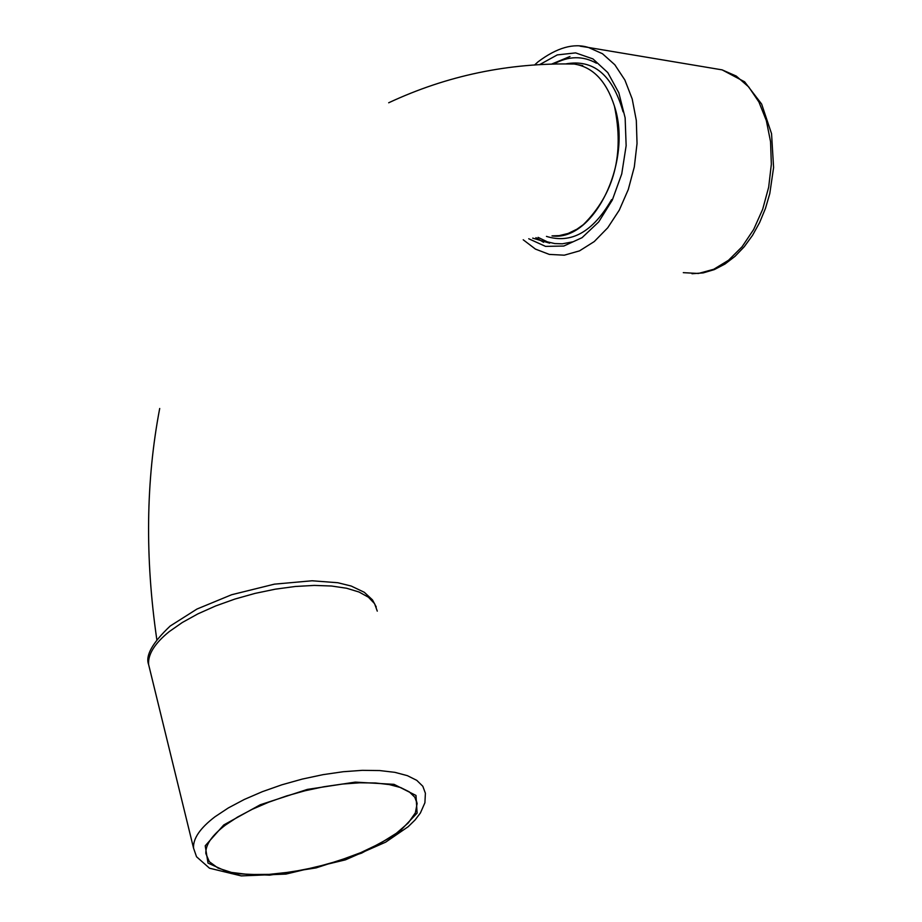<?xml version="1.0" encoding="UTF-8"?>
<svg xmlns="http://www.w3.org/2000/svg" width="922" height="922" viewBox="0 0 922 922"><rect width="100%" height="100%" fill="white"/><g stroke="black" fill="none" stroke-linecap="round" stroke-linejoin="round"><path stroke-width="1.38" d="M225.487 825.04L237.68 816.996L252.225 809.309L268.671 802.221L286.477 795.974L305.078 790.753L323.887 786.743L342.293 784.069L359.695 782.801L375.554 782.985L389.372 784.599L400.724 787.584L409.276 791.848L414.796 797.23L417.124 803.558L415.349 812.858L408.296 822.931L396.368 833.269L380.221 843.342L360.663 852.677L338.697 860.791L315.37 867.314L291.859 871.912L269.282 874.367L248.79 874.54L231.387 872.408L217.995 868.051L209.317 861.678L205.86 853.588C205.329 844.898 211.876 835.378 225.487 825.04M552.543 235.859L559.193 235.629L568.125 233.462L576.93 229.198L583.315 224.668C614.179 193.966 624.551 154.458 614.432 106.145C606.376 81.101 592.984 67.064 574.222 64.033L566.212 63.964M552.013 235.894C593.791 241.898 632.895 161.65 614.432 106.145M573.438 64.021L567.065 63.964M223.769 824.948L260.246 804.756L307.314 789.416L355.189 782.121L394.005 784.334L415.983 795.456L417.113 813.089L397.601 833.638L361.585 853.138L316.05 867.902L269.616 875.162L231.088 873.503L208.003 863.084L205.226 845.797L223.769 824.948M214.976 816.777L228.345 807.926L244.295 799.466L262.344 791.675L281.89 784.795L302.324 779.067L322.977 774.664L343.191 771.726L362.311 770.343L379.726 770.562L394.904 772.348L407.374 775.656L416.767 780.346L422.829 786.27L425.399 793.243L424.904 802.762L420.409 812.985L415.073 819.958L408.204 826.688L385.684 842.155L345.427 859.857L285.97 874.079L241.264 875.9L209.49 868.201L196.547 856.769L193.539 848.113C192.963 838.571 200.109 828.129 214.976 816.777M579.465 65.07L578.371 64.782M149.813 669.407L148.603 664.497C147.843 654.332 154.723 643.372 169.233 631.616L182.302 622.5L197.942 613.845L215.667 605.95L234.903 599.058L255.025 593.399L275.401 589.158L295.374 586.473L314.287 585.412L331.551 586.023L346.626 588.248L359.05 592.028L368.454 597.226L374.574 603.656L377.271 611.125M553.592 64.125C568.471 55.896 582.773 55.608 596.499 63.238M572.597 241.875L562.328 243.811L554.733 243.558L547.357 241.852L538.068 237.357M546.446 236.389C571.283 244.123 592.996 231.871 611.597 199.613M623.088 111.839C612.508 74.774 593.295 58.812 565.451 63.964M683.294 272.658L698.403 273.477L713.732 269.282L728.541 260.246L742.072 246.773L753.643 229.52L762.667 209.317L768.671 187.189L771.345 164.254L770.55 141.665L766.332 120.563L758.933 102.019L748.722 86.945L736.24 76.053L722.11 69.865L714.757 68.643M528.732 238.763L545.547 246.381L563.815 246.036L582.047 237.68L598.689 221.937L612.312 200.074L621.739 173.924L626.142 145.711L625.139 117.866L618.823 92.776L607.759 72.561L592.938 58.904L575.616 52.888L557.28 54.905L539.439 64.736M523.212 239.778L535.452 249.101L549.316 254.414L564.299 255.187L579.535 250.853L594.252 241.576L607.725 227.792L619.273 210.147L628.285 189.506L634.313 166.917L637.033 143.498L636.318 120.471L632.204 98.965L624.909 80.087L614.813 64.759L602.458 53.718L588.455 47.471L580.111 46.181M417.124 803.558L416.076 799.558M574.222 64.033C508.771 62.627 446.916 75.546 388.681 102.78M193.539 848.113L148.603 664.497C145.238 655.646 152.441 642.818 170.201 626.015L196.974 609.039L231.618 594.736L274.399 584.156L312.028 580.779L337.798 582.727L351.19 586.035L364.294 592.281L372.488 599.899L376.245 606.964M156.798 639.476C144.938 557.66 145.906 480.662 159.702 408.481M691.996 273.742L703.244 272.889L714.331 269.593L725.015 264.015L735.053 256.316L744.296 246.681L752.548 235.329L759.647 222.49L765.444 208.464L769.789 193.574L773.593 167.562L771.553 133.702L761.63 104.036L744.63 81.816L722.11 69.865L588.455 47.471C573.645 42.85 556.819 47.667 537.941 61.924L534.495 65.047M535.901 237.657L543.577 242.279M569.969 56.496L551.356 64.194M582.75 65.612L578.313 64.771M532.686 238.13L549.639 243.154"/></g></svg>
